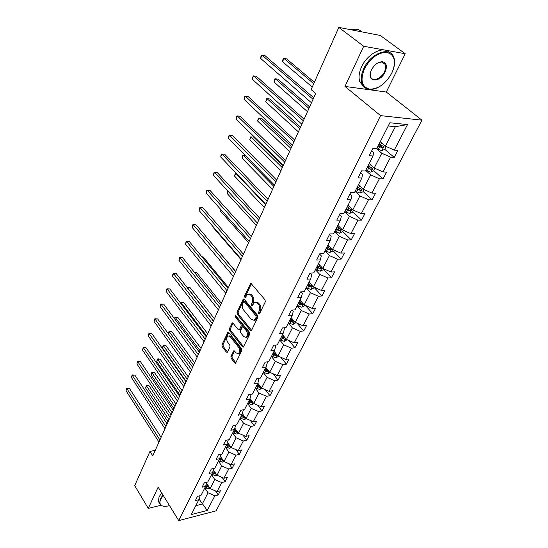 <?xml version="1.0" encoding="UTF-8"?>
<svg xmlns="http://www.w3.org/2000/svg" width="548" height="548" viewBox="0 0 548 548"><rect width="100%" height="100%" fill="white"/><g stroke="black" fill="none" stroke-linecap="round" stroke-linejoin="round"><path stroke-width="0.82" d="M258.677 313.833L259.581 313.696L265.28 301.866L265.047 299.831L251.374 283.823L250.546 283.583L244.648 295.831L244.805 297.215L245.381 297.386L247.737 294.036L250.395 294.831L251.511 296.16C252.861 298.091 253.101 300.222 252.238 302.537L251.525 304.051L251.683 305.448L252.272 305.626L254.635 302.297L257.375 303.113L258.512 304.462C259.889 306.435 260.129 308.579 259.245 310.908L258.519 312.422L258.677 313.833M230.934 356.385L231.146 358.317L234.708 362.947L235.551 363.242L241.784 350.645L241.565 348.686L228.769 332.437L227.968 332.163L221.954 344.726L222.166 346.637L226.365 352.104L227.18 352.391L227.543 351.987L229.982 346.809L229.77 344.877L227.653 342.164C226.262 339.548 226.399 337.458 228.078 335.897L230.242 336.63L238.647 347.329C240.079 349.96 239.949 352.069 238.257 353.652L235.996 352.878L234.592 351.076L233.763 350.789L230.934 356.385L232.023 356.248L232.242 358.18L235.887 362.899M158.153 487.151L148.261 508.38L134.719 485.638L149.967 451.394L152.776 455.861L315.634 93.503L311.106 89.619L338.815 27.4L363.694 46.265L344.973 86.433L380.559 115.628L178.744 520.6L158.153 487.151M250.381 330.348L251.244 330.622L251.642 330.191L257.82 317.361L257.587 315.347L244.196 299.256L243.381 299.002L237.037 312.23L237.257 314.182L250.381 330.348L251.484 330.239L238.359 314.086L237.257 314.182M249.703 334.212L243.298 347.137L242.442 346.85L229.619 330.608L229.4 328.684L232.249 322.95L233.058 323.21L238.264 329.718L239.092 329.992L239.476 329.56L241.161 326.005L240.935 324.039L235.482 317.278L235.606 315.607L249.477 332.225L249.703 334.212M148.261 508.38L160.872 505.297M344.973 86.433L386.292 92.037L405.232 53.738L363.694 46.265M405.232 53.738L380.285 35.462L338.815 27.4M200.136 495.707L198.801 499.762L195.341 500.619L197.486 496.351L200.958 495.508L205.582 486.384L202.096 487.206L204.301 482.843L207.788 482.028L212.521 472.691L209.021 473.479L211.275 469.013L214.782 468.232L219.632 458.669L216.104 459.423L218.412 454.847L221.94 454.1L226.906 444.312L223.365 445.031L225.728 440.339L229.276 439.633L234.359 429.598L230.797 430.276L233.222 425.474L236.791 424.803L242.004 414.521L238.421 415.158L240.901 410.233L244.49 409.609L249.833 399.067L246.237 399.663L248.778 394.615L252.388 394.033L257.861 383.216L254.245 383.771L256.854 378.593L260.485 378.052L266.102 366.961L262.465 367.468L265.143 362.153L268.787 361.666L274.555 350.288L270.897 350.734L273.651 345.281L277.309 344.85L283.234 333.163L279.555 333.561L282.378 327.964L286.063 327.581L292.139 315.586L288.447 315.929L291.351 310.175L295.043 309.853L301.29 297.537L297.578 297.811L300.557 291.899L304.277 291.646L310.689 278.98L306.962 279.199L310.031 273.123L313.757 272.925L320.354 259.916L316.614 260.06L319.765 253.813L323.512 253.69L330.293 240.305L326.533 240.38L329.773 233.955L333.533 233.9L340.514 220.132L336.739 220.132L340.075 213.521L343.849 213.549L351.035 199.376L347.247 199.294L350.679 192.485L354.467 192.595L361.865 178.004L358.063 177.84L361.598 170.825L365.406 171.017L373.017 155.995L369.208 155.735L372.852 148.508L376.668 148.796L389.861 122.759L407.513 124.581L394.265 150.111L397.917 150.385L394.252 157.413L390.601 157.166L382.949 171.914L386.593 172.099L383.031 178.922L379.394 178.764L371.962 193.088L375.592 193.191L372.133 199.821L368.509 199.746L361.283 213.658L364.9 213.686L361.543 220.132L357.926 220.132L350.905 233.66L354.508 233.612L351.241 239.88L347.638 239.956L340.808 253.108L344.404 252.991L341.226 259.088L337.637 259.231L330.992 272.027L334.568 271.842L331.471 277.781L327.903 277.987L321.436 290.447L324.998 290.193L321.984 295.975L318.422 296.242L312.134 308.373L315.682 308.065L312.744 313.689L309.202 314.018L303.071 325.827L306.606 325.464L303.743 330.951L300.215 331.328L294.242 342.843L297.763 342.425L294.975 347.768L291.461 348.199L285.638 359.413L289.145 358.947L286.426 364.16L282.926 364.639L277.254 375.579L280.74 375.058L278.089 380.141L274.61 380.668L269.075 391.334L272.548 390.772L269.959 395.731L266.492 396.307L261.095 406.712L264.547 406.102L262.026 410.938L258.581 411.555L253.306 421.713L256.745 421.063L254.286 425.782L250.854 426.44L245.71 436.352L249.128 435.667L246.73 440.277L243.312 440.969L238.291 450.648L241.695 449.929L239.346 454.429L235.948 455.162L231.044 464.615L234.428 463.855L232.14 468.252L228.756 469.02L223.961 478.253L227.331 477.466L225.091 481.76L221.728 482.555L217.049 491.583L220.399 490.761L218.207 494.96L214.864 495.789L207.26 510.441L191.3 514.572L198.801 499.762M380.559 115.628L421.939 120.176L216.076 510.852L178.744 520.6M211.521 474.671L214.789 479.548L210.158 488.597L206.61 483.226M210.158 488.597L217.049 491.583M214.789 479.548L221.728 482.555M206.939 482.226L205.582 486.384M218.399 461.094L221.734 465.971L217.001 475.232L213.412 469.924M217.001 475.232L223.961 478.253M221.734 465.971L228.756 469.02M213.891 468.43L212.521 472.691M225.44 447.202L228.852 452.073L223.995 461.553L220.378 456.306M223.995 461.553L231.044 464.615M228.852 452.073L235.948 455.162M221.015 454.299L219.632 458.669M232.647 432.982L236.126 437.845L231.16 447.552L227.509 442.373M231.16 447.552L238.291 450.648M236.126 437.845L243.312 440.969M228.311 439.825L226.906 444.312M240.024 418.419L243.586 423.275L238.496 433.215L234.818 428.118M238.496 433.215L245.71 436.352M243.586 423.275L250.854 426.44M235.784 424.995L234.359 429.598M247.586 403.506L251.224 408.349L246.011 418.528L242.305 413.514M246.011 418.528L253.306 421.713M251.224 408.349L258.581 411.555M243.442 409.794L242.004 414.521M255.327 388.224L259.053 393.053L253.71 403.486L249.984 398.567M253.71 403.486L261.095 406.712M259.053 393.053L266.492 396.307M251.19 394.224L249.833 399.067M263.266 372.558L267.075 377.373L261.601 388.066L257.855 383.244M261.601 388.066L269.075 391.334M267.075 377.373L274.61 380.668M259.033 378.271L257.861 383.216M271.404 356.501L275.302 361.296L269.685 372.263L265.855 367.455M269.685 372.263L277.254 375.579M275.302 361.296L282.926 364.639M267.061 361.899L267.424 362.351L266.102 366.961M279.754 340.027L283.734 344.808L277.98 356.056L274.055 351.268M277.98 356.056L285.638 359.413M283.734 344.808L291.461 348.199M275.281 345.089L275.829 345.754L274.555 350.288M288.317 323.135L292.392 327.889L286.488 339.431L282.473 334.664M286.488 339.431L294.242 342.843M292.392 327.889L300.215 331.328M283.686 327.827L284.446 328.718L283.234 333.163M297.098 305.798L301.277 310.531L295.214 322.375L291.104 317.628M295.214 322.375L303.071 325.827M301.277 310.531L309.202 314.018M292.296 310.093L293.296 311.23L292.139 315.586M306.12 288.001L310.401 292.701L304.174 304.866L299.968 300.146M304.174 304.866L312.134 308.373M310.401 292.701L318.422 296.242M301.105 291.865L302.38 293.276L301.29 297.537M315.381 269.726L319.765 274.397L313.374 286.892L309.065 282.193M313.374 286.892L321.436 290.447M319.765 274.397L327.903 277.987M310.12 273.116L311.716 274.829L310.689 278.98M324.896 250.95L329.396 255.587L322.827 268.424L318.402 263.759M322.827 268.424L330.992 272.027M329.396 255.587L337.637 259.231M319.614 254.108L321.306 255.875L320.354 259.916M334.677 231.653L339.287 236.25L332.533 249.45L328.005 244.819M332.533 249.45L340.808 253.108M339.287 236.25L347.638 239.956M329.43 234.633L331.163 236.387L330.293 240.305M344.726 211.816L349.46 216.371L342.514 229.941L337.869 225.351M342.514 229.941L350.905 233.66M349.46 216.371L357.926 220.132M339.527 214.611L341.308 216.344L340.514 220.132M355.07 191.416L359.92 195.924L352.782 209.884L348.007 205.342M352.782 209.884L361.283 213.658M359.92 195.924L368.509 199.746M349.912 194.006L351.741 195.725L351.035 199.376M365.701 170.428L370.688 174.887L363.338 189.252L358.447 184.751M363.338 189.252L371.962 193.088M370.688 174.887L379.394 178.764M360.605 172.805L362.481 174.497L361.865 178.004M376.62 148.796L381.771 153.228L374.202 168.01L369.181 163.571M374.202 168.01L382.949 171.914M381.771 153.228L390.601 157.166M371.606 150.974L373.537 152.645L373.017 155.995M407.513 124.581L395.341 126.698L385.395 146.152L380.23 141.768M385.395 146.152L394.265 150.111M386.292 92.037L421.939 120.176M155.248 450.36L149.967 451.394M195.8 505.681L202.246 504.057L208 492.816L204.794 487.939M199.034 499.07L207.26 510.441M395.341 126.698L388.224 125.992M208 492.816L214.864 495.789M378.928 144.336L381.511 146.542M384.71 149.275L394.252 157.413M369.284 166.722L370.736 168.01M373.743 170.681L383.031 178.922M359.687 188.354L360.214 188.841M363.084 191.485L372.133 199.821M352.727 211.713L361.543 220.132M342.644 231.386L351.241 239.88M332.841 250.525L341.226 259.088M323.299 269.15L331.471 277.781M314.004 287.289L321.984 295.975M305.332 305.38L312.744 313.689M296.995 323.162L303.743 330.951M288.817 340.459L294.975 347.768M280.795 357.296L286.426 364.16M272.931 373.688L278.089 380.141M265.225 389.655L269.959 395.731M257.676 405.219L262.026 410.938M250.285 420.391L254.286 425.782M243.038 435.187L246.73 440.277M235.948 449.627L239.346 454.429M228.996 463.724L232.14 468.252M222.193 477.479L225.091 481.76M215.522 490.919L218.207 494.96M259.663 313.531L260.362 310.812C261.245 308.49 260.999 306.339 259.629 304.373L258.512 304.462M255.902 302.147L258.492 303.03L259.629 304.373M248.998 293.899L251.505 294.756L252.628 296.078C253.971 298.016 254.217 300.14 253.347 302.455L252.649 305.133M251.347 283.789L245.757 295.756L245.757 296.879M244.161 299.215L238.14 312.134L238.359 314.086M256.183 317.292L256.019 315.888L244.292 301.756L243.716 301.578L242.689 303.482C241.846 305.757 242.086 307.853 243.401 309.778L251.354 319.457L254.114 320.306L256.183 317.292L257.293 317.189L257.128 315.785L256.019 315.888M244.011 301.558L245.394 301.667L257.128 315.785M253.991 320.368L255.224 320.203L256.526 318.772L255.416 318.874M257.293 317.189L256.526 318.772M233.016 323.169L230.496 328.574L230.715 330.499L243.627 346.816M239.798 329.923L240.579 329.451L242.264 325.896L242.038 323.937L236.578 317.182L235.482 317.278M236.359 316.018L236.578 317.182M243.737 336.568L246.018 337.308C247.778 335.684 247.922 333.54 246.456 330.876L243.408 327.094L242.565 326.827L242.175 327.259L240.49 330.821L240.709 332.78L243.737 336.568M246.059 337.308L247.121 337.191C248.881 335.568 249.025 333.424 247.559 330.766L246.456 330.876M242.97 326.786L244.511 326.985L247.559 330.766M234.523 350.994L232.023 356.248M238.359 353.638L239.353 353.515C241.045 351.932 241.175 349.829 239.75 347.199L238.647 347.329M229.071 335.787L231.338 336.513L239.75 347.199M228.728 332.383L223.043 344.61L223.255 346.514L227.516 352.042M386.141 146.487L384.662 149.378L381.757 150.618L376.736 148.659M314.36 82.31L286.611 58.862L283.933 58.444L282.549 61.746L312.244 87.07M378.093 145.98L382.175 147.782L383.456 146.419L378.949 144.288M382.155 145.343L380.744 146.563L378.401 145.378M313.737 83.7L283.933 58.444L283.302 58.691L282.747 60.013L282.549 61.746M313.716 97.763L264.794 55.485L261.999 55.06L313.031 99.277M260.636 58.431L260.869 56.663L261.999 55.06L260.636 58.431L311.463 102.771M391.772 73.124L393.348 69.267C395.964 59.198 393.437 53.54 385.771 52.307C377.209 53.033 370.106 58.547 364.454 68.843C360.029 80.241 361.742 87.009 369.599 89.146C378.291 89.187 385.682 83.844 391.772 73.124M378.538 87.159C375.154 88.968 372.003 89.701 369.092 89.351C365.708 88.858 363.358 86.981 362.05 83.728C360.557 79.487 361.139 74.425 363.804 68.555C370.551 53.135 390.149 45.916 393.731 57.211C394.779 59.985 394.861 63.26 393.971 67.027M385.093 72.076C380.264 82.81 366.701 82.44 370.791 71.493L371.428 69.939C374.407 64.575 378.072 61.842 382.435 61.746C386.559 62.828 387.443 66.274 385.093 72.076M370.592 72.124L370.633 76.864C372.345 82.138 381.278 78.816 384.456 71.788C385.758 69.014 386.052 66.609 385.333 64.561L381.922 61.972L377.373 63.184M350.98 29.763C355.515 28.53 359.125 29.236 361.803 31.866M357.145 30.962L361.639 31.839M363.749 86.591L359.872 81.988C358.371 77.741 358.947 72.685 361.591 66.822C367.441 53.56 383.689 45.409 389.621 52.567M384.771 63.541L384.819 64.171M163.242 495.419L160.776 499.118C159.331 502.406 159.776 504.64 162.126 505.811C163.955 506.578 166.414 506.503 169.49 505.571M164.099 506.297L161.687 505.77L159.598 503.454L160.304 498.913L162.968 494.967M159.331 503.009L158.365 501.42L159.064 496.878L161.715 492.94M374.942 168.346L373.626 170.914L370.749 172.168L365.797 170.25M309.606 106.908L278.055 79.172L275.391 78.809L274.041 82.029L307.462 111.676M367.112 167.654L371.133 169.428L372.4 168.106L367.941 166.01M371.133 169.428L367.434 167.01M308.942 108.394L275.391 78.809L274.788 79.001L274.247 80.289L274.041 82.029M364.071 189.574L362.906 191.841L360.057 193.101L355.159 191.231M300.53 127.102L269.712 98.969L267.061 98.661L265.746 101.798L298.386 131.869M356.44 188.704L360.413 190.451L361.653 189.17L357.248 187.108M360.413 190.451L356.782 188.033M299.825 128.67L267.061 98.661L266.486 98.798L265.746 101.798M304.078 119.211L256.348 76.261L253.566 75.891L303.352 120.82M252.238 79.179L252.477 77.405L253.566 75.891L252.238 79.179L301.825 124.218M294.701 140.069L248.114 96.503L245.353 96.181L293.94 141.768M244.052 99.387L244.819 96.332L245.353 96.181L244.052 99.387L292.454 145.069M353.501 210.206L352.487 212.179L349.665 213.446L344.829 211.624M291.687 146.775L261.581 118.272L258.944 118.019L257.656 121.074L289.55 151.536M346.069 209.172L349.987 210.884L351.213 209.644L346.857 207.617M349.987 210.884L346.432 208.459M290.947 148.419L258.944 118.019L258.396 118.101L257.656 121.074M285.577 160.372L240.093 116.224L237.346 115.964L284.775 162.146M236.078 119.08L236.846 116.053L237.346 115.964L236.078 119.08L283.337 165.366M343.226 230.256L342.356 231.955L339.555 233.236L334.78 231.448M283.069 165.948L253.649 137.096L251.025 136.897L249.772 139.877L280.939 170.695M335.986 229.064L339.849 230.749L341.055 229.55L336.753 227.557M339.849 230.749L336.362 228.331M282.302 167.661L251.025 136.897L250.505 136.932L249.772 139.877M276.699 180.134L232.27 135.452L229.537 135.24L275.863 181.984M228.304 138.281L229.064 135.281L229.537 135.24L228.304 138.281L274.459 185.114M333.232 249.758L332.499 251.196L329.725 252.477L325.005 250.737M326.183 248.415L329.992 250.08L331.184 248.915L326.923 246.949M329.992 250.08L326.567 247.655M273.877 186.409L243.298 155.31L242.072 158.221L272.541 189.375M245.196 155.42L242.798 155.303L242.072 158.221M268.047 199.369L224.646 154.2L221.926 154.036L267.184 201.301M220.728 157.009L221.002 155.214L221.481 154.029L221.926 154.036L220.728 157.009L265.814 204.342M323.512 268.726L322.902 269.917L320.155 271.212L315.49 269.506M316.634 267.246L320.402 268.883L321.573 267.753L317.361 265.814M320.402 268.883L317.039 266.458M265.657 204.692L235.756 173.284L234.565 176.12L264.362 207.582M236.25 173.305L235.284 173.23L236.215 173.271M234.565 176.12L235.284 173.23M259.629 218.118L217.207 172.49L214.501 172.373L258.731 220.111M213.33 175.271L214.076 172.319L214.501 172.373L213.33 175.271L257.396 223.077M214.076 172.319L217.207 172.49M314.059 287.193L313.566 288.145L310.846 289.44L306.236 287.775M307.346 285.577L311.059 287.186L312.216 286.09L308.051 284.186M311.059 287.186L309.867 285.878L307.757 284.761M228.167 191.368L227.235 193.595L256.375 225.344M227.235 193.595L227.831 191.005M251.416 236.38L209.946 190.334L207.26 190.266L250.491 238.435M206.117 193.095L206.856 190.17L207.26 190.266L206.117 193.095L249.196 241.326M206.856 190.17L209.946 190.334M304.846 305.161L304.476 305.894L301.777 307.195L297.215 305.572M298.304 303.428L301.969 305.01L303.106 303.948L298.989 302.071M301.969 305.01L300.797 303.695L298.729 302.592M220.625 209.343L220.07 210.665L248.587 242.668M220.07 210.665L220.317 208.994M243.415 254.183L202.863 207.754L200.191 207.726L242.469 256.293M199.075 210.487L199.808 207.589L200.191 207.726L199.075 210.487L241.195 259.115M199.808 207.589L202.863 207.754M295.879 322.669L292.94 324.491L288.433 322.902M289.488 320.813L293.112 322.375L294.235 321.34L290.159 319.491M293.112 322.375L291.968 321.053L289.926 319.957M213.268 226.879L213.076 227.331L240.99 259.581M213.076 227.331L213.165 226.756M287.145 339.726L284.33 341.349L279.87 339.787M235.674 271.404L209.706 240.99M285.33 338.054L281.556 336.472M280.905 337.76L284.481 339.294L285.604 338.39M284.481 339.294L283.364 337.965L281.35 336.883M278.631 356.344L275.939 357.782L271.527 356.255M228.427 287.536L203.157 256.93L202.041 256.964M276.706 354.535L273.171 353.015M272.534 354.268L276.069 355.789L277.158 355.056M276.069 355.789L274.98 354.453L272.986 353.378M201.904 256.8L203.157 256.93M270.28 372.524L267.753 373.805L263.396 372.311M221.344 303.291L196.595 272.514L194.615 272.603M268.39 370.633L264.992 369.153M264.376 370.373L267.862 371.873L268.897 371.27M267.862 371.873L266.801 370.53L264.835 369.462M194.389 272.322L196.595 272.514M262.054 388.265L259.766 389.436L255.457 387.97M214.426 318.689L190.17 287.748L187.58 288.111M260.252 386.333L257.019 384.888M256.416 386.08L259.862 387.559L260.821 387.066M259.862 387.559L258.82 386.217L256.882 385.155M213.432 320.888L187.348 287.59L190.17 287.748M254.032 403.623L251.977 404.684L247.717 403.246M207.665 333.739L183.895 302.654L181.402 302.832L181.046 303.695M252.327 401.657L249.237 400.239M248.648 401.403L252.053 402.862L252.936 402.458M252.053 402.862L251.032 401.513L249.128 400.465M206.658 335.979L181.1 302.489L183.895 302.654M180.751 303.311L181.1 302.489M246.21 418.617L244.374 419.569L240.154 418.158M201.048 348.446L177.751 317.23L175.278 317.436L174.654 318.915M244.586 416.603L241.647 415.226M241.065 416.364L244.435 417.795L245.237 417.48M244.435 417.795L243.435 416.446L241.552 415.405M200.027 350.727L174.983 317.073L177.751 317.23M174.483 318.683L174.983 317.073M238.579 433.249L236.955 434.098L232.777 432.721M194.588 362.831L171.736 331.499L169.277 331.732L168.414 333.801M237.044 431.194L234.229 429.851M233.667 430.961L236.996 432.379L237.716 432.125M236.996 432.379L236.024 431.029L234.16 429.995M193.547 365.146L169.003 331.341L171.736 331.499M168.373 333.746L169.003 331.341M231.146 447.524L229.708 448.291L225.571 446.935M188.259 376.901L165.859 345.459L163.407 345.726L162.482 347.939L186.204 381.476M229.681 445.449L226.961 444.12M226.44 445.223L229.735 446.62L230.372 446.428M229.735 446.62L228.776 445.264L226.927 444.236M187.211 379.25L163.407 345.726L163.153 345.302L165.859 345.459M162.482 347.939L163.153 345.302M223.933 461.457L222.625 462.156L218.536 460.827M182.073 390.669L160.098 359.132L157.66 359.42L156.755 361.591L180.025 395.224M222.495 459.368L219.83 458.039M219.385 459.149L223.194 460.382M222.639 460.532L221.7 459.176L219.81 458.107M181.004 393.046L157.66 359.42L157.42 358.974L158.393 358.858L160.098 359.132M156.755 361.591L157.42 358.974M235.613 271.541L195.944 224.762L193.286 224.776L234.64 273.712M192.197 227.468L192.492 225.673L192.93 224.598L193.286 224.776L192.197 227.468L233.407 276.459M192.93 224.598L195.944 224.762M228.009 288.467L189.19 241.373L186.546 241.421L227.009 290.693M185.484 244.059L186.21 241.209L186.546 241.421L185.484 244.059L225.803 293.372M186.21 241.209L189.19 241.373M220.584 304.989L182.587 257.601L179.963 257.69L219.563 307.264M178.922 260.259L179.641 257.437L179.963 257.69L178.922 260.259L218.385 309.88M179.641 257.437L182.587 257.601M213.336 321.107L176.141 273.459L173.531 273.582L212.295 323.43M172.51 276.089L172.819 274.301L173.23 273.294L173.531 273.582L172.51 276.089L211.144 325.985M173.23 273.294L176.141 273.459M206.26 336.849L169.832 288.954L167.243 289.111L205.199 339.212M166.25 291.57L166.558 289.776L166.955 288.796L167.243 289.111L166.25 291.57L204.082 341.705M166.955 288.796L169.832 288.954M199.356 352.22L163.674 304.106L161.091 304.298L198.273 354.618M160.119 306.695L160.824 303.948L161.091 304.298L160.119 306.695L197.184 357.056M160.824 303.948L163.674 304.106M192.608 367.229L157.646 318.929L155.084 319.142L191.512 369.667M154.132 321.491L154.831 318.765L154.132 321.491L190.444 372.051M154.831 318.765L157.646 318.929M186.019 381.901L151.748 333.424L149.2 333.664L184.902 384.374M148.275 335.965L148.967 333.259L148.275 335.965L183.861 386.696M148.967 333.259L151.748 333.424M179.573 396.231L145.98 347.603L143.453 347.877L178.443 398.745M142.542 350.124L143.234 347.439L142.542 350.124L177.422 401.013M143.234 347.439L145.98 347.603M173.278 410.247L140.336 361.481L137.822 361.776L172.134 412.788M136.932 363.982L137.617 361.324L136.932 363.982L171.134 415.014M137.617 361.324L140.336 361.481M216.885 475.061L215.707 475.698L211.658 474.397M176.024 404.136L154.454 372.517L152.036 372.832L151.145 374.955L173.983 408.678M215.474 472.972L212.864 471.636M212.487 472.76L216.179 474.013M215.707 474.123L214.789 472.766L212.85 471.67M174.942 406.541L152.036 372.832L151.81 372.359L154.454 372.517M151.145 374.955L151.81 372.359M167.119 423.953L134.815 375.065L132.308 375.387L165.962 426.522M131.438 377.545L132.123 374.907L131.438 377.545L164.982 428.694M132.123 374.907L134.815 375.065M210.007 488.364L208.939 488.939L204.938 487.658M170.099 417.316L148.933 385.628L146.528 385.963L145.652 388.046L168.065 421.844M208.617 486.261L206.055 484.925M205.699 486.028L209.322 487.33M169.003 419.754L146.528 385.963L146.309 385.47L147.275 385.333L148.933 385.628M145.652 388.046L146.309 385.47M161.091 437.352L129.403 388.368L126.917 388.71L159.927 439.955M126.061 390.82L126.739 388.21L126.061 390.82L158.968 442.078M126.739 388.21L129.403 388.368M260.362 310.812L259.245 310.908M258.492 303.03L257.375 303.113M252.635 303.969L251.525 304.051M253.347 302.455L252.238 302.537M252.628 296.078L251.511 296.16M251.505 294.756L250.395 294.831M245.757 295.756L244.648 295.831M251.224 284.001L250.114 284.07M259.629 312.326L258.519 312.422M238.14 312.134L237.037 312.23M244.066 299.386L242.963 299.468M245.394 301.667L244.292 301.756M243.545 346.726L242.442 346.85M230.715 330.499L229.619 330.608M230.496 328.574L229.4 328.684M232.955 323.279L231.859 323.382M240.579 329.451L239.476 329.56M242.264 325.896L241.161 326.005M242.038 323.937L240.935 324.039M244.511 326.985L243.408 327.094M234.489 351.069L233.393 351.2M231.338 336.513L230.242 336.63M227.461 351.974L226.365 352.104M223.255 346.514L222.166 346.637M223.043 344.61L221.954 344.726M228.68 332.478L227.591 332.588M235.804 362.803L234.708 362.947M232.242 358.18L231.146 358.317M381.833 150.59L384.49 145.384M380.408 145.062L381.524 142.864M378.189 149.426L379.552 146.754M380.744 146.563L382.175 147.782M370.825 172.134L373.325 167.236M369.379 166.77L370.441 164.688M367.222 171.017L368.544 168.421M360.132 193.067L362.481 188.464M358.659 187.868L359.673 185.882M356.57 191.992L357.851 189.464M349.734 213.419L351.946 209.089M348.247 208.37L349.206 206.48M346.213 212.377L347.459 209.925M339.63 233.201L341.705 229.139M338.123 228.304L339.034 226.502M336.143 232.201L337.356 229.811M329.793 252.45L331.739 248.634M328.273 247.689L329.143 245.984M326.348 251.484L327.526 249.162M320.231 271.178L322.053 267.609M318.689 266.554L319.511 264.931M316.812 270.246L317.963 267.986M310.915 289.413L312.62 286.07M309.36 284.919L310.147 283.371M307.538 288.508L308.654 286.309M301.845 307.168L303.441 304.044M300.277 302.797L301.023 301.332M298.496 306.298L299.585 304.154M293.009 324.464L294.495 321.546M291.426 320.217L292.139 318.82M289.693 323.621L290.755 321.539M284.398 341.315L285.782 338.602M282.802 337.184L283.48 335.862M281.117 340.507L282.151 338.472M276 357.748L277.295 355.22M274.404 353.727L275.041 352.467M272.76 356.967L273.767 354.988M267.814 373.77L269.02 371.421M266.205 369.859L266.814 368.66M264.602 373.017L265.588 371.085M259.834 389.402L260.944 387.224M258.218 385.593L258.793 384.456M256.649 388.669L257.608 386.785M252.046 404.65L253.073 402.643M250.415 400.937L250.963 399.862M248.895 403.945L249.826 402.102M244.442 419.535L245.388 417.679M242.812 415.918L243.326 414.898M241.319 418.85L242.23 417.055M237.017 434.064L237.887 432.365M235.38 430.543L235.873 429.577M233.928 433.406L234.818 431.653M229.77 448.257L230.564 446.702M228.126 444.825L228.591 443.907M226.701 447.62L227.578 445.908M222.687 462.122L223.413 460.704M221.043 458.772L221.481 457.902M219.652 461.505L220.501 459.827M215.768 475.664L216.426 474.376M214.117 472.397L214.535 471.581M212.761 475.068L213.59 473.431M209 488.905L209.596 487.747M207.35 485.72L207.747 484.946M206.021 488.33L206.836 486.727M208.048 486.069L208.925 487.405M251.005 283.556L250.546 283.583M243.805 298.975L243.381 299.002M255.224 320.203L254.114 320.306M232.633 322.909L232.249 322.95M240.195 329.882L239.092 329.992M247.121 337.191L246.018 337.308M234.126 350.747L233.763 350.789M239.353 353.515L238.257 353.652M228.338 332.122L227.968 332.163M383.093 146.111L383.456 146.419M359.872 81.988L362.05 83.728M381.922 61.972L382.435 61.746M369.599 89.146L369.092 89.351M158.365 501.42L159.598 503.454M162.126 505.811L161.687 505.77"/></g></svg>
